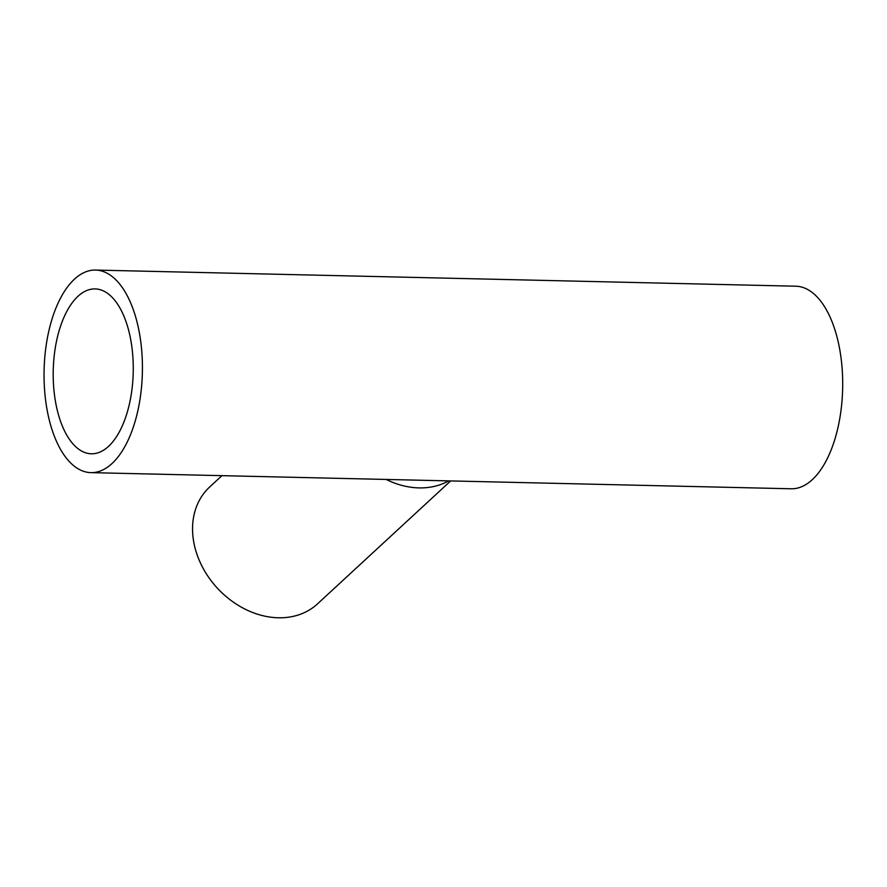 <?xml version="1.0" encoding="UTF-8"?>
<svg xmlns="http://www.w3.org/2000/svg" width="887" height="887" viewBox="0 0 887 887"><rect width="100%" height="100%" fill="white"/><g stroke="black" fill="none" stroke-linecap="round" stroke-linejoin="round"><path stroke-width="1.33" d="M56.225 405.525A82.458 40.004 -88.7 0 0 91.339 453.789A82.458 40.004 -88.7 0 0 133.227 372.274A82.458 40.004 -88.7 0 0 95.142 288.918A82.458 40.004 -88.7 0 0 56.225 405.525M47.765 413.342A101.306 49.151 91.3 0 1 95.574 270.069A101.306 49.151 91.3 0 1 142.375 372.485A101.306 49.151 91.3 0 1 90.906 472.638A101.306 49.151 91.3 0 1 47.765 413.342M95.574 270.069L795.85 286.213A101.306 49.151 91.3 0 1 842.65 388.628A101.306 49.151 91.3 0 1 791.182 488.781L90.906 472.638M221.938 475.654L209.654 487.007A79.52 62.955 47.3 0 0 217.337 588.125A79.52 62.955 47.3 0 0 317.535 603.847L450.651 480.931M386.111 479.435A79.52 62.955 47.3 0 0 448.667 480.887"/></g></svg>
